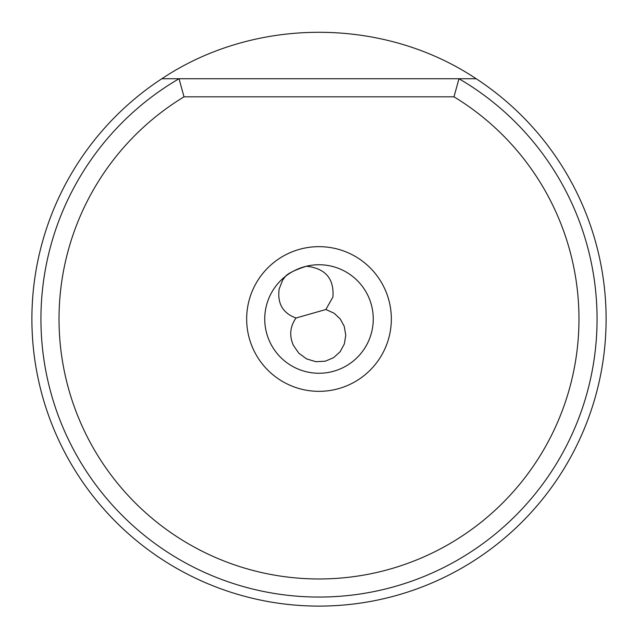 <?xml version="1.0" encoding="UTF-8"?>
<svg xmlns="http://www.w3.org/2000/svg" width="638" height="638" viewBox="0 0 638 638"><rect width="100%" height="100%" fill="white"/><g stroke="black" fill="none" stroke-linecap="round" stroke-linejoin="round"><path stroke-width="0.96" d="M325.874 309.494L334.145 313.25L340.253 319L344.225 326.297L345.772 335.213L344.337 343.97L340.166 351.69L333.65 357.647L325.308 361.188L315.898 361.706L306.607 358.915L298.759 353.149L293.344 345.294C289.301 336.082 289.955 327.318 295.322 319L296.064 318.011C282.849 313.258 277.211 303.576 279.157 288.982L282.69 280.122L285.322 276.461C287.961 273.375 294.971 269.97 306.344 266.245C325.356 268.311 334.216 278.567 332.916 297.005L325.874 309.494L296.064 318.011M306.344 266.245A54.254 54.254 0 0 1 373.254 319A54.254 54.254 0 0 1 319 373.254A54.254 54.254 0 0 1 285.322 276.461M373.254 319A54.254 54.254 0 0 0 319 264.746A54.254 54.254 0 0 0 264.746 319A54.254 54.254 0 0 0 319 373.254A54.254 54.254 0 0 0 373.254 319M246.659 319A72.341 72.341 0 0 0 319 391.341A72.341 72.341 0 0 0 391.341 319A72.341 72.341 0 0 0 319 246.659A72.341 72.341 0 0 0 246.659 319M319 578.969A259.969 259.969 0 0 1 184.007 96.824L179.031 78.737L161.829 78.737A287.1 287.1 0 0 0 319 606.1A287.1 287.1 0 0 0 476.171 78.737L458.969 78.737L453.993 96.824A259.969 259.969 0 0 1 319 578.969M453.993 96.824L184.007 96.824M458.969 78.737L179.031 78.737A278.056 278.056 0 0 0 319 597.056A278.056 278.056 0 0 0 458.969 78.737M476.171 78.737C383.286 16.811 254.714 16.811 161.829 78.737"/></g></svg>
